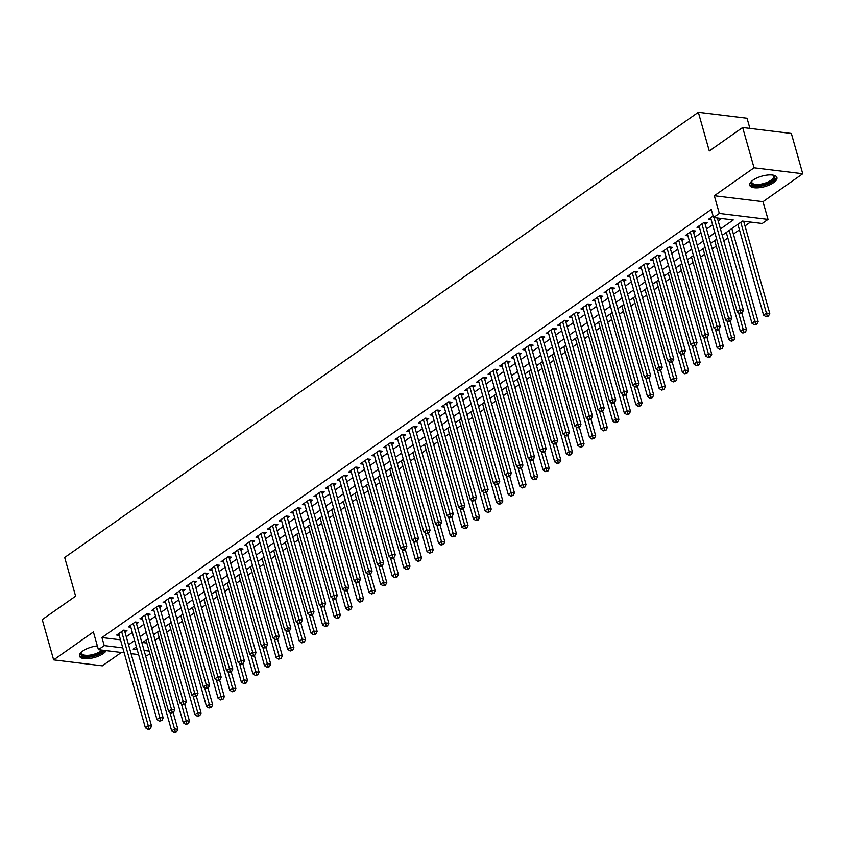 <?xml version="1.0" encoding="UTF-8"?>
<svg xmlns="http://www.w3.org/2000/svg" width="845" height="845" viewBox="0 0 845 845"><rect width="100%" height="100%" fill="white"/><g stroke="black" fill="none" stroke-linecap="round" stroke-linejoin="round"><path stroke-width="1.27" d="M97.355 645.929A14.143 5.419 164.2 0 0 82.821 651.009A14.143 5.419 164.2 0 0 79.483 656.111A14.143 5.419 164.2 0 0 88.947 658.593A14.143 5.419 164.2 0 0 103.354 653.523A14.143 5.419 164.2 0 0 106.259 650.65M773.576 182.636A14.143 5.419 164.2 0 0 776.925 177.524A14.143 5.419 164.2 0 0 767.45 175.052A14.143 5.419 164.2 0 0 753.043 180.122A14.143 5.419 164.2 0 0 749.705 185.235A14.143 5.419 164.2 0 0 759.169 187.706A14.143 5.419 164.2 0 0 773.576 182.636M149.84 653.724L147.114 655.635L145.477 655.435M749.916 128.408L747.043 118.237L698.34 112.29L64.674 557.489L75.617 596.169L42.25 619.607L53.647 659.892L102.351 665.839L121.353 652.488M698.34 112.29L709.282 150.959L742.649 127.521L791.353 133.468L802.75 173.753L754.046 167.806L714.3 195.734L719.317 213.458L768.02 219.404L762.211 223.481L742.47 221.073L722.232 235.29M714.3 195.734L763.003 201.68L802.75 173.753M763.003 201.68L768.02 219.404M155.121 640.352L159.166 637.51M166.729 632.197L170.764 629.356M178.327 624.043L182.372 621.202M189.935 615.889L193.98 613.047M201.543 607.735L205.588 604.893M213.151 599.58L217.186 596.75M224.749 591.437L228.794 588.595M236.357 583.282L240.402 580.441M247.965 575.128L252.011 572.287M259.573 566.974L263.608 564.133M271.171 558.82L275.216 555.978M282.779 550.665L286.825 547.824M294.387 542.511L298.433 539.67M305.996 534.357L310.03 531.516M317.593 526.203L321.639 523.361M329.201 518.048L333.247 515.207M340.81 509.894L344.855 507.053M352.418 501.74L356.453 498.899M364.015 493.586L368.061 490.744M375.624 485.431L379.669 482.59M387.232 477.277L391.277 474.436M398.84 469.123L402.885 466.282M410.438 460.969L414.483 458.127M422.046 452.814L426.091 449.973M433.654 444.66L437.699 441.819M445.262 436.506L449.308 433.665M456.87 428.352L460.905 425.51M468.468 420.197L472.513 417.356M480.076 412.043L484.122 409.202M491.684 403.889L495.73 401.048M503.293 395.735L507.327 392.893M514.89 387.58L518.936 384.739M526.498 379.426L530.544 376.595M538.107 371.282L542.152 368.441M549.715 363.128L553.75 360.287M561.312 354.974L565.358 352.133M572.921 346.82L576.966 343.978M584.529 338.665L588.574 335.824M596.137 330.511L600.172 327.67M607.735 322.357L611.78 319.516M619.343 314.203L623.388 311.361M630.951 306.048L634.996 303.207M642.559 297.894L646.594 295.053M654.157 289.74L658.202 286.899M665.765 281.586L669.81 278.744M677.373 273.431L681.419 270.59M688.981 265.277L693.016 262.436M700.579 257.123L704.624 254.282M712.187 248.969L716.233 246.127M723.795 240.814L727.841 237.973M733.386 234.076L739.449 229.819M744.994 225.921L750.497 222.055M742.649 127.521L754.046 167.806M124.923 631.986L126.961 630.56L123.666 630.159L116.705 635.049L119.229 635.355M136.531 623.832L138.559 622.406L135.274 622.004L128.313 626.895L130.827 627.201M148.139 615.678L150.167 614.252L146.882 613.85L139.911 618.741L142.435 619.058M159.747 607.523L161.775 606.097L158.48 605.696L151.519 610.586L154.043 610.903M171.345 599.369L173.383 597.943L170.088 597.542L163.127 602.432L165.652 602.749M182.953 591.215L184.981 589.789L181.696 589.387L174.735 594.278L177.249 594.595M194.561 583.061L196.589 581.635L193.304 581.233L186.333 586.124L188.857 586.441M206.169 574.906L208.197 573.48L204.902 573.079L197.941 577.98L200.466 578.286M217.767 566.763L219.806 565.326L216.51 564.925L209.549 569.826L212.074 570.132M229.375 558.608L231.403 557.172L228.118 556.77L221.158 561.671L223.671 561.978M240.983 550.454L243.011 549.028L239.726 548.616L232.755 553.517L235.28 553.824M252.592 542.3L254.62 540.874L251.324 540.473L244.363 545.363L246.888 545.669M264.189 534.146L266.228 532.72L262.932 532.318L255.972 537.209L258.496 537.515M275.797 525.991L277.825 524.565L274.541 524.164L267.58 529.054L270.094 529.361M287.406 517.837L289.434 516.411L286.149 516.01L279.177 520.9L281.702 521.207M299.014 509.683L301.042 508.257L297.746 507.856L290.786 512.746L293.31 513.052M310.611 501.529L312.65 500.103L309.354 499.701L302.394 504.592L304.918 504.898M322.22 493.374L324.248 491.948L320.963 491.547L314.002 496.437L316.516 496.744M333.828 485.22L335.856 483.794L332.571 483.393L325.6 488.283L328.124 488.59M345.436 477.066L347.464 475.64L344.168 475.239L337.208 480.129L339.732 480.435M357.034 468.912L359.072 467.486L355.777 467.084L348.816 471.975L351.34 472.281M368.642 460.757L370.67 459.331L367.385 458.93L360.424 463.82L362.938 464.127M380.25 452.603L382.278 451.177L378.993 450.776L372.022 455.666L374.546 455.973M391.858 444.449L393.886 443.023L390.591 442.622L383.63 447.512L386.154 447.818M403.456 436.295L405.494 434.869L402.199 434.467L395.238 439.358L397.763 439.664M415.064 428.14L417.103 426.714L413.807 426.313L406.846 431.203L409.36 431.51M426.672 419.986L428.7 418.56L425.415 418.159L418.444 423.049L420.968 423.356M438.28 411.832L440.308 410.406L437.013 410.005L430.052 414.895L432.577 415.201M449.889 403.678L451.917 402.252L448.621 401.85L441.66 406.741L444.185 407.047M461.486 395.523L463.525 394.097L460.229 393.696L453.269 398.587L455.793 398.903M473.094 387.369L475.122 385.943L471.837 385.542L464.877 390.432L467.391 390.749M484.703 379.215L486.731 377.789L483.446 377.388L476.474 382.278L478.999 382.595M496.311 371.061L498.339 369.635L495.043 369.233L488.083 374.124L490.607 374.441M507.908 362.906L509.947 361.48L506.651 361.079L499.691 365.98L502.215 366.286M519.517 354.763L521.545 353.326L518.26 352.925L511.299 357.826L513.813 358.132M531.125 346.608L533.153 345.172L529.868 344.771L522.897 349.672L525.421 349.978M542.733 338.454L544.761 337.018L541.465 336.616L534.505 341.517L537.029 341.824M554.331 330.3L556.369 328.874L553.074 328.462L546.113 333.363L548.637 333.669M565.939 322.146L567.967 320.72L564.682 320.318L557.721 325.209L560.235 325.515M577.547 313.991L579.575 312.565L576.29 312.164L569.319 317.055L571.843 317.361M589.155 305.837L591.183 304.411L587.888 304.01L580.927 308.9L583.451 309.207M600.753 297.683L602.791 296.257L599.496 295.856L592.535 300.746L595.06 301.052M612.361 289.529L614.389 288.103L611.104 287.701L604.143 292.592L606.657 292.898M623.969 281.374L625.997 279.949L622.712 279.547L615.741 284.438L618.265 284.744M635.577 273.22L637.605 271.794L634.31 271.393L627.349 276.283L629.874 276.59M647.175 265.066L649.213 263.64L645.918 263.239L638.957 268.129L641.482 268.435M658.783 256.912L660.811 255.486L657.526 255.084L650.565 259.975L653.079 260.281M670.391 248.757L672.419 247.331L669.134 246.93L662.163 251.821L664.688 252.127M681.999 240.603L684.027 239.177L680.732 238.776L673.771 243.666L676.296 243.973M693.597 232.449L695.636 231.023L692.34 230.622L685.379 235.512L687.904 235.818M705.205 224.295L707.233 222.869L703.948 222.467L696.988 227.358L699.502 227.664M142.604 642.517L146.808 643.034M720.436 228.953L733.259 219.943L713.518 217.535L711.236 209.475L101.939 637.553L120.486 639.823M126.275 636.739L132.327 632.493M137.872 628.585L143.935 624.339M149.481 620.431L155.533 616.185M161.089 612.276L167.141 608.03M172.697 604.122L178.749 599.876M184.294 595.968L190.357 591.722M195.903 587.824L201.955 583.568M207.511 579.67L213.563 575.413M219.119 571.516L225.171 567.259M230.717 563.361L236.78 559.105M242.325 555.207L248.377 550.951M253.933 547.053L259.985 542.796M265.541 538.899L271.594 534.642M277.139 530.745L283.202 526.488M288.747 522.59L294.799 518.334M300.355 514.436L306.408 510.179M311.963 506.282L318.016 502.025M323.572 498.127L329.624 493.871M335.169 489.973L341.222 485.717M346.777 481.819L352.83 477.562M358.386 473.665L364.438 469.408M369.994 465.51L376.046 461.254M381.591 457.356L387.644 453.1M393.2 449.202L399.252 444.945M404.808 441.048L410.86 436.791M416.416 432.893L422.468 428.647M428.014 424.739L434.076 420.493M439.622 416.585L445.674 412.339M451.23 408.431L457.282 404.185M462.838 400.276L468.89 396.03M474.436 392.122L480.499 387.876M486.044 383.968L492.096 379.722M497.652 375.814L503.704 371.568M509.26 367.67L515.313 363.413M520.858 359.516L526.921 355.259M532.466 351.362L538.518 347.105M544.074 343.207L550.127 338.951M555.683 335.053L561.735 330.796M567.28 326.899L573.343 322.642M578.888 318.745L584.941 314.488M590.497 310.59L596.549 306.334M602.105 302.436L608.157 298.179M613.702 294.282L619.765 290.025M625.311 286.128L631.363 281.871M636.919 277.973L642.971 273.717M648.527 269.819L654.579 265.562M660.125 261.665L666.187 257.408M671.733 253.511L677.785 249.254M683.341 245.356L689.393 241.1M694.949 237.202L701.001 232.945M706.557 229.048L712.61 224.791M718.155 220.894L721.545 218.517M713.095 216.045L708.585 219.204L711.11 219.51M124.173 652.836L98.411 649.689L93.394 631.965L53.647 659.892M98.411 649.689L104.22 645.612L122.768 647.883M101.939 637.553L104.22 645.612M713.518 217.535L719.317 213.458M138.58 654.59L131.059 653.681M136.394 646.879L133.172 649.15L137.175 649.636M144.072 650.481L149.09 651.094M716.676 239.188L710.624 243.444M705.079 247.342L699.016 251.599M693.47 255.496L687.418 259.753M681.862 263.651L675.81 267.907M670.254 271.805L664.202 276.061M658.656 279.959L652.593 284.216M647.048 288.113L640.996 292.37M635.44 296.268L629.388 300.524M623.832 304.422L617.779 308.678M612.234 312.576L606.171 316.833M600.626 320.73L594.574 324.987M589.018 328.885L582.965 333.141M577.41 337.039L571.357 341.296M565.812 345.193L559.749 349.45M554.204 353.347L548.151 357.593M542.596 361.502L536.543 365.748M530.987 369.656L524.935 373.902M519.379 377.81L513.327 382.056M507.782 385.964L501.729 390.21M496.173 394.119L490.121 398.365M484.565 402.273L478.513 406.519M472.957 410.427L466.905 414.673M461.359 418.571L455.307 422.827M449.751 426.725L443.699 430.982M438.143 434.879L432.091 439.136M426.535 443.033L420.483 447.29M414.937 451.188L408.874 455.444M403.329 459.342L397.277 463.599M391.721 467.496L385.669 471.753M380.113 475.65L374.06 479.907M368.515 483.805L362.452 488.061M356.907 491.959L350.855 496.216M345.299 500.113L339.246 504.37M333.69 508.267L327.638 512.524M322.093 516.422L316.03 520.678M310.485 524.576L304.432 528.833M298.876 532.73L292.824 536.987M287.268 540.885L281.216 545.141M275.671 549.039L269.608 553.295M264.062 557.193L258.01 561.45M252.454 565.347L246.402 569.604M240.846 573.501L234.794 577.748M229.248 581.656L223.186 585.902M217.64 589.81L211.588 594.056M206.032 597.964L199.98 602.21M194.424 606.118L188.372 610.365M182.816 614.273L176.763 618.519M171.218 622.427L165.166 626.673M159.61 630.581L153.558 634.827M148.002 638.725L141.949 642.982M128.546 644.798L134.608 640.542M140.154 636.644L146.206 632.387M151.762 628.49L157.814 624.233M163.37 620.336L169.422 616.079M174.978 612.181L181.031 607.935M186.576 604.027L192.628 599.781M198.184 595.873L204.237 591.627M209.792 587.719L215.845 583.472M221.401 579.564L227.453 575.318M232.998 571.41L239.05 567.164M244.606 563.256L250.659 559.01M256.215 555.102L262.267 550.855M267.823 546.958L273.875 542.701M279.42 538.804L285.483 534.547M291.029 530.649L297.081 526.393M302.637 522.495L308.689 518.238M314.245 514.341L320.297 510.084M325.843 506.187L331.905 501.93M337.451 498.032L343.503 493.776M349.059 489.878L355.111 485.621M360.667 481.724L366.719 477.467M372.265 473.57L378.328 469.313M383.873 465.415L389.925 461.159M395.481 457.261L401.533 453.004M407.089 449.107L413.142 444.85M418.687 440.953L424.75 436.696M430.295 432.798L436.347 428.542M441.903 424.644L447.956 420.387M453.511 416.49L459.564 412.233M465.109 408.336L471.172 404.079M476.717 400.181L482.77 395.925M488.325 392.027L494.378 387.781M499.934 383.873L505.986 379.627M511.531 375.719L517.594 371.473M523.139 367.564L529.192 363.318M534.748 359.41L540.8 355.164M546.356 351.256L552.408 347.01M557.964 343.102L564.016 338.856M569.562 334.947L575.614 330.701M581.17 326.804L587.222 322.547M592.778 318.649L598.83 314.393M604.386 310.495L610.439 306.239M615.984 302.341L622.036 298.084M627.592 294.187L633.644 289.93M639.2 286.032L645.253 281.776M650.808 277.878L656.861 273.622M662.406 269.724L668.469 265.467M674.014 261.57L680.067 257.313M685.622 253.415L691.675 249.159M697.231 245.261L703.283 241.005M708.828 237.107L714.891 232.85M714.046 217.598L740.157 309.851L737.252 311.889L710.624 217.778M717.342 217.999L743.442 310.252L740.157 309.851L740.864 312.671L739.702 313.484L741.012 313.653L742.174 312.83L740.864 312.671M742.174 312.83L743.442 310.252M737.252 311.889L739.702 313.484M737.875 224.295L763.574 315.1L766.478 313.062L769.763 313.463L743.663 221.221M767.186 315.882L766.024 316.706L768.506 316.051L767.186 315.882L740.78 222.256M766.024 316.706L763.574 315.1M769.763 313.463L768.506 316.051M772.932 175.105A12.242 4.69 -15.8 0 1 773.133 175.19A12.242 4.69 -15.8 0 1 771.834 181.179A12.242 4.69 -15.8 0 1 757.046 185.699A12.242 4.69 -15.8 0 1 751.701 181.252A12.242 4.69 -15.8 0 1 751.828 181.073M751.976 180.946A11.334 4.341 164.2 0 0 751.818 182.372A11.334 4.341 164.2 0 0 759.401 184.358A11.334 4.341 164.2 0 0 770.946 180.291A11.334 4.341 164.2 0 0 773.619 176.204A11.334 4.341 164.2 0 0 772.742 175.073M749.642 184.411A14.048 5.387 164.2 0 0 759.475 186.301A14.048 5.387 164.2 0 0 773.143 181.337A14.048 5.387 164.2 0 0 776.544 176.795M103.576 650.323A12.242 4.69 -15.8 0 1 90.383 656.28A12.242 4.69 -15.8 0 1 81.479 652.139A12.242 4.69 -15.8 0 1 81.606 651.96M81.754 651.833A11.334 4.341 164.2 0 0 81.595 653.259A11.334 4.341 164.2 0 0 90.33 655.086A11.334 4.341 164.2 0 0 102.013 650.132M79.409 655.297A14.048 5.387 164.2 0 0 90.035 657.072A14.048 5.387 164.2 0 0 104.96 650.492M701.92 223.893L728.548 318.005L725.644 320.033L699.016 225.932M704.762 222.562A1.817 1.236 -83 0 0 704.846 223.006L731.833 318.407L728.548 318.005L729.256 320.825L728.094 321.639L729.415 321.808L730.576 320.984L729.256 320.825M730.576 320.984L731.833 318.407M725.644 320.033L728.094 321.639M690.312 232.048L716.94 326.149L714.036 328.187L687.407 234.086M693.153 230.717A1.817 1.236 -83 0 0 693.238 231.16L720.236 326.561L716.94 326.149L717.648 328.98L716.486 329.793L717.806 329.962L718.968 329.138L717.648 328.98M718.968 329.138L720.236 326.561M714.036 328.187L716.486 329.793M678.704 240.202L705.332 334.303L702.438 336.342L675.799 242.24M681.556 238.871A1.817 1.236 -83 0 0 681.63 239.315L708.628 334.704L705.332 334.303L706.04 337.134L704.888 337.947L707.36 337.292L706.04 337.134M707.36 337.292L708.628 334.704M702.438 336.342L704.888 337.947M667.096 248.356L693.724 342.457L690.83 344.496L664.202 250.395M669.948 247.025A1.817 1.236 -83 0 0 670.022 247.469L697.019 342.859L693.724 342.457L694.442 345.288L693.28 346.101L695.752 345.447L694.442 345.288M695.752 345.447L697.019 342.859M690.83 344.496L693.28 346.101M726.277 232.449L751.965 323.255L754.87 321.216L758.166 321.618L731.823 228.551M755.578 324.036L754.416 324.86L756.898 324.205L755.578 324.036L729.172 230.41M754.416 324.86L751.965 323.255M758.166 321.618L756.898 324.205M714.669 240.603L740.368 331.409L743.262 329.37L746.557 329.772L741.836 313.072M743.97 332.191L742.818 333.014L745.29 332.36L743.97 332.191L738.562 312.745M742.818 333.014L740.368 331.409M746.557 329.772L745.29 332.36M703.061 248.757L728.76 339.563L731.664 337.525L734.949 337.926L730.228 321.227M732.372 340.345L731.21 341.169L733.682 340.514L732.372 340.345L726.953 320.899M731.21 341.169L728.76 339.563M734.949 337.926L733.682 340.514M691.453 256.912L717.151 347.717L720.056 345.679L723.341 346.08L718.62 329.381M720.764 348.499L719.602 349.323L722.084 348.668L720.764 348.499L715.345 329.054M719.602 349.323L717.151 347.717M723.341 346.08L722.084 348.668M655.498 256.51L682.126 350.612L679.222 352.65L652.593 258.549M658.339 255.179A1.817 1.236 -83 0 0 658.424 255.623L685.411 351.013L682.126 350.612L682.834 353.442L681.672 354.256L682.992 354.414L684.154 353.601L682.834 353.442M684.154 353.601L685.411 351.013M679.222 352.65L681.672 354.256M679.855 265.066L705.543 355.872L708.448 353.833L711.743 354.235L707.011 337.535M709.156 356.653L707.994 357.467L710.476 356.822L709.156 356.653L703.748 337.208M707.994 357.467L705.543 355.872M711.743 354.235L710.476 356.822M643.89 264.665L670.518 358.766L667.613 360.804L640.985 266.703M646.731 263.334A1.817 1.236 -83 0 0 646.816 263.777L673.814 359.167L670.518 358.766L671.226 361.597L670.064 362.41L672.546 361.755L671.226 361.597M672.546 361.755L673.814 359.167M667.613 360.804L670.064 362.41M668.247 273.22L693.946 364.026L696.84 361.987L700.135 362.389L695.414 345.689M697.547 364.808L696.396 365.621L698.868 364.966L697.547 364.808L692.139 345.362M696.396 365.621L693.946 364.026M700.135 362.389L698.868 364.966M632.282 272.819L658.91 366.92L656.016 368.959L629.377 274.857M635.134 271.488A1.817 1.236 -83 0 0 635.208 271.932L662.205 367.321L658.91 366.92L659.618 369.751L658.466 370.564L660.938 369.909L659.618 369.751M660.938 369.909L662.205 367.321M656.016 368.959L658.466 370.564M656.639 281.374L682.337 372.18L685.232 370.142L688.527 370.543L683.806 353.844M685.95 372.962L684.788 373.775L687.26 373.12L685.95 372.962L680.531 353.516M684.788 373.775L682.337 372.18M688.527 370.543L687.26 373.12M620.674 280.973L647.302 375.074L644.408 377.113L617.779 283.012M623.525 279.642A1.817 1.236 -83 0 0 623.599 280.086L650.597 375.476L647.302 375.074L648.02 377.905L646.858 378.718L649.33 378.064L648.02 377.905M649.33 378.064L650.597 375.476M644.408 377.113L646.858 378.718M645.031 289.529L670.729 380.334L673.634 378.296L676.919 378.697L672.197 361.998M674.342 381.116L673.18 381.929L675.662 381.275L674.342 381.116L668.923 361.66M673.18 381.929L670.729 380.334M676.919 378.697L675.662 381.275M609.076 289.127L635.704 383.229L632.799 385.267L606.171 291.166M611.917 287.796A1.817 1.236 -83 0 0 612.002 288.24L638.989 383.63L635.704 383.229L636.412 386.059L635.25 386.873L636.57 387.031L637.721 386.218L636.412 386.059M637.721 386.218L638.989 383.63M632.799 385.267L635.25 386.873M633.433 297.683L659.121 388.489L662.026 386.45L665.321 386.852L660.589 370.152M662.734 389.27L661.572 390.084L664.054 389.429L662.734 389.27L657.326 369.814M661.572 390.084L659.121 388.489M665.321 386.852L664.054 389.429M597.468 297.282L624.096 391.383L621.191 393.421L594.563 299.32M600.309 295.951A1.817 1.236 -83 0 0 600.394 296.394L627.381 391.784L624.096 391.383L624.804 394.214L623.642 395.027L624.962 395.185L626.124 394.372L624.804 394.214M626.124 394.372L627.381 391.784M621.191 393.421L623.642 395.027M621.825 305.837L647.523 396.632L650.418 394.594L653.713 395.006L648.992 378.306M651.125 397.425L649.974 398.238L652.446 397.583L651.125 397.425L645.717 377.968M649.974 398.238L647.523 396.632M653.713 395.006L652.446 397.583M585.86 305.436L612.488 399.537L609.583 401.576L582.955 307.474M588.712 304.105A1.817 1.236 -83 0 0 588.785 304.549L615.783 399.938L612.488 399.537L613.195 402.368L612.034 403.181L613.354 403.34L614.516 402.526L613.195 402.368M614.516 402.526L615.783 399.938M609.583 401.576L612.034 403.181M610.217 313.991L635.915 404.787L638.809 402.748L642.105 403.149L637.384 386.461M639.528 405.579L638.366 406.392L640.837 405.737L639.528 405.579L634.109 386.123M638.366 406.392L635.915 404.787M642.105 403.149L640.837 405.737M574.251 313.59L600.879 407.691L597.985 409.73L571.357 315.629M577.103 312.259A1.817 1.236 -83 0 0 577.177 312.703L604.175 408.093L600.879 407.691L601.598 410.522L600.436 411.335L601.746 411.494L602.907 410.681L601.598 410.522M602.907 410.681L604.175 408.093M597.985 409.73L600.436 411.335M598.609 322.146L624.307 412.941L627.212 410.902L630.497 411.304L625.775 394.615M627.919 413.733L626.758 414.546L629.229 413.892L627.919 413.733L622.501 394.277M626.758 414.546L624.307 412.941M630.497 411.304L629.229 413.892M562.654 321.744L589.282 415.846L586.377 417.884L559.749 323.783M565.495 320.413A1.817 1.236 -83 0 0 565.58 320.857L592.567 416.247L589.282 415.846L589.99 418.676L588.828 419.49L590.148 419.648L591.299 418.835L589.99 418.676M591.299 418.835L592.567 416.247M586.377 417.884L588.828 419.49M587.011 330.3L612.699 421.095L615.604 419.057L618.889 419.458L614.167 402.769M616.311 421.887L615.149 422.701L617.632 422.046L616.311 421.887L610.903 402.431M615.149 422.701L612.699 421.095M618.889 419.458L617.632 422.046M551.046 329.899L577.674 424L574.769 426.038L548.141 331.937M553.887 328.568A1.817 1.236 -83 0 0 553.971 329.011L580.959 424.401L577.674 424L578.381 426.831L577.219 427.644L578.54 427.802L579.702 426.989L578.381 426.831M579.702 426.989L580.959 424.401M574.769 426.038L577.219 427.644M575.403 338.454L601.101 429.249L603.995 427.211L607.291 427.612L602.569 410.923M604.703 430.042L603.541 430.855L606.023 430.2L604.703 430.042L599.295 410.585M603.541 430.855L601.101 429.249M607.291 427.612L606.023 430.2M539.437 338.053L566.065 432.154L563.161 434.193L536.533 340.091M542.289 336.722A1.817 1.236 -83 0 0 542.363 337.166L569.361 432.555L566.065 432.154L566.773 434.985L565.611 435.798L566.932 435.957L568.093 435.143L566.773 434.985M568.093 435.143L569.361 432.555M563.161 434.193L565.611 435.798M563.795 346.608L589.493 437.404L592.387 435.365L595.683 435.766L590.961 419.078M593.105 438.196L591.944 439.009L594.415 438.354L593.105 438.196L587.687 418.74M591.944 439.009L589.493 437.404M595.683 435.766L594.415 438.354M527.829 346.207L554.457 440.308L551.563 442.347L524.935 348.235M530.681 344.876A1.817 1.236 -83 0 0 530.755 345.309L557.753 440.71L554.457 440.308L555.176 443.139L554.014 443.952L555.323 444.111L556.485 443.298L555.176 443.139M556.485 443.298L557.753 440.71M551.563 442.347L554.014 443.952M552.186 354.763L577.885 445.558L580.79 443.519L584.075 443.921L579.353 427.232M581.497 446.35L580.335 447.163L582.807 446.509L581.497 446.35L576.079 426.894M580.335 447.163L577.885 445.558M584.075 443.921L582.807 446.509M516.232 354.351L542.86 448.463L539.955 450.501L513.327 356.389M519.073 353.03A1.817 1.236 -83 0 0 519.157 353.463L546.145 448.864L542.86 448.463L543.567 451.293L542.405 452.107L543.726 452.265L544.877 451.452L543.567 451.293M544.877 451.452L546.145 448.864M539.955 450.501L542.405 452.107M540.589 362.917L566.277 453.712L569.181 451.674L572.466 452.075L567.745 435.386M569.889 454.504L568.727 455.318L571.209 454.663L569.889 454.504L564.481 435.048M568.727 455.318L566.277 453.712M572.466 452.075L571.209 454.663M504.623 362.505L531.251 456.617L528.347 458.655L501.719 364.544M507.465 361.185A1.817 1.236 -83 0 0 507.549 361.618L534.536 457.018L531.251 456.617L531.959 459.448L530.797 460.261L532.118 460.419L533.279 459.606L531.959 459.448M533.279 459.606L534.536 457.018M528.347 458.655L530.797 460.261M528.981 371.061L554.669 461.866L557.573 459.828L560.869 460.229L556.137 443.54M558.281 462.659L557.119 463.472L559.601 462.817L558.281 462.659L552.873 443.202M557.119 463.472L554.669 461.866M560.869 460.229L559.601 462.817M493.015 370.659L519.643 464.771L516.739 466.81L490.111 372.698M495.867 369.339A1.817 1.236 -83 0 0 495.941 369.772L522.939 465.172L519.643 464.771L520.351 467.591L519.189 468.415L521.671 467.76L520.351 467.591M521.671 467.76L522.939 465.172M516.739 466.81L519.189 468.415M517.372 379.215L543.071 470.021L545.965 467.982L549.261 468.383L544.539 451.695M546.683 470.813L545.521 471.626L547.993 470.971L546.683 470.813L541.265 451.357M545.521 471.626L543.071 470.021M549.261 468.383L547.993 470.971M481.407 378.813L508.035 472.925L505.141 474.964L478.513 380.852M484.259 377.493A1.817 1.236 -83 0 0 484.333 377.926L511.331 473.327L508.035 472.925L508.753 475.746L507.591 476.569L510.063 475.915L508.753 475.746M510.063 475.915L511.331 473.327M505.141 474.964L507.591 476.569M505.764 387.369L531.463 478.175L534.367 476.136L537.652 476.538L532.931 459.849M535.075 478.967L533.913 479.78L536.385 479.126L535.075 478.967L529.657 459.511M533.913 479.78L531.463 478.175M537.652 476.538L536.385 479.126M469.799 386.968L496.437 481.08L493.533 483.118L466.905 389.006M472.651 385.647A1.817 1.236 -83 0 0 472.725 386.08L499.722 481.481L496.437 481.08L497.145 483.9L495.983 484.724L498.455 484.069L497.145 483.9M498.455 484.069L499.722 481.481M493.533 483.118L495.983 484.724M494.167 395.523L519.855 486.329L522.759 484.291L526.044 484.692L521.323 468.003M523.467 487.121L522.305 487.935L524.787 487.28L523.467 487.121L518.048 467.665M522.305 487.935L519.855 486.329M526.044 484.692L524.787 487.28M458.201 395.122L484.829 489.234L481.925 491.272L455.297 397.161M461.043 393.802A1.817 1.236 -83 0 0 461.127 394.235L488.114 489.635L484.829 489.234L485.537 492.054L484.375 492.878L486.857 492.223L485.537 492.054M486.857 492.223L488.114 489.635M481.925 491.272L484.375 492.878M482.558 403.678L508.246 494.483L511.151 492.445L514.447 492.846L509.715 476.157M511.859 495.276L510.697 496.089L513.179 495.434L511.859 495.276L506.451 475.82M510.697 496.089L508.246 494.483M514.447 492.846L513.179 495.434M446.593 403.276L473.221 497.388L470.316 499.427L443.688 405.315M449.445 401.956A1.817 1.236 -83 0 0 449.519 402.389L476.517 497.789L473.221 497.388L473.929 500.208L472.767 501.032L475.249 500.377L473.929 500.208M475.249 500.377L476.517 497.789M470.316 499.427L472.767 501.032M470.95 411.832L496.649 502.638L499.543 500.599L502.838 501L498.117 484.312M500.261 503.43L499.099 504.243L501.571 503.588L500.261 503.43L494.843 483.974M499.099 504.243L496.649 502.638M502.838 501L501.571 503.588M434.985 411.43L461.613 505.542L458.719 507.581L432.091 413.469M437.837 410.11A1.817 1.236 -83 0 0 437.911 410.543L464.908 505.944L461.613 505.542L462.331 508.363L461.169 509.176L462.479 509.345L463.641 508.521L462.331 508.363M463.641 508.521L464.908 505.944M458.719 507.581L461.169 509.176M459.342 419.986L485.041 510.792L487.945 508.753L491.23 509.155L486.509 492.466M488.653 511.584L487.491 512.397L489.963 511.743L488.653 511.584L483.234 492.128M487.491 512.397L485.041 510.792M491.23 509.155L489.963 511.743M423.377 419.585L450.015 513.697L447.111 515.735L420.483 421.623M426.229 418.264A1.817 1.236 -83 0 0 426.303 418.697L453.3 514.098L450.015 513.697L450.723 516.517L449.561 517.33L450.871 517.499L452.033 516.675L450.723 516.517M452.033 516.675L453.3 514.098M447.111 515.735L449.561 517.33M447.744 428.14L473.432 518.946L476.337 516.908L479.622 517.309L474.901 500.62M477.045 519.738L475.883 520.552L478.365 519.897L477.045 519.738L471.626 500.282M475.883 520.552L473.432 518.946M479.622 517.309L478.365 519.897M411.779 427.739L438.407 521.851L435.502 523.889L408.874 429.778M414.62 426.408A1.817 1.236 -83 0 0 414.705 426.852L441.692 522.252L438.407 521.851L439.115 524.671L437.953 525.484L439.273 525.653L440.435 524.829L439.115 524.671M440.435 524.829L441.692 522.252M435.502 523.889L437.953 525.484M436.136 436.295L461.824 527.1L464.729 525.062L468.024 525.463L463.292 508.764M465.437 527.893L464.275 528.706L466.757 528.051L465.437 527.893L460.029 508.436M464.275 528.706L461.824 527.1M468.024 525.463L466.757 528.051M400.171 435.893L426.799 530.005L423.894 532.044L397.266 437.932M403.023 434.562A1.817 1.236 -83 0 0 403.097 435.006L430.094 530.406L426.799 530.005L427.507 532.825L426.345 533.639L427.665 533.808L428.827 532.984L427.507 532.825M428.827 532.984L430.094 530.406M423.894 532.044L426.345 533.639M424.528 444.449L450.227 535.255L453.121 533.216L456.416 533.617L451.695 516.918M453.839 536.036L452.677 536.86L455.149 536.205L453.839 536.036L448.42 516.591M452.677 536.86L450.227 535.255M456.416 533.617L455.149 536.205M388.563 444.047L415.191 538.149L412.297 540.187L385.658 446.086M391.415 442.717A1.817 1.236 -83 0 0 391.488 443.16L418.486 538.561L415.191 538.149L415.898 540.98L414.747 541.793L416.057 541.962L417.219 541.138L415.898 540.98M417.219 541.138L418.486 538.561M412.297 540.187L414.747 541.793M412.92 452.603L438.618 543.409L441.523 541.37L444.808 541.772L440.087 525.072M442.231 544.191L441.069 545.014L443.54 544.36L442.231 544.191L436.812 524.745M441.069 545.014L438.618 543.409M444.808 541.772L443.54 544.36M376.954 452.202L403.593 546.303L400.688 548.342L374.06 454.24M379.806 450.871A1.817 1.236 -83 0 0 379.88 451.314L406.878 546.704L403.593 546.303L404.301 549.134L403.139 549.947L404.449 550.116L405.611 549.292L404.301 549.134M405.611 549.292L406.878 546.704M400.688 548.342L403.139 549.947M401.322 460.757L427.01 551.563L429.915 549.525L433.2 549.926L428.478 533.227M430.623 552.345L429.461 553.169L431.943 552.514L430.623 552.345L425.204 532.899M429.461 553.169L427.01 551.563M433.2 549.926L431.943 552.514M365.357 460.356L391.985 554.457L389.08 556.496L362.452 462.395M368.198 459.025A1.817 1.236 -83 0 0 368.283 459.469L395.27 554.859L391.985 554.457L392.693 557.288L391.531 558.101L392.851 558.26L394.013 557.446L392.693 557.288M394.013 557.446L395.27 554.859M389.08 556.496L391.531 558.101M389.714 468.912L415.402 559.717L418.307 557.679L421.602 558.08L416.87 541.381M419.014 560.499L417.852 561.323L420.335 560.668L419.014 560.499L413.606 541.053M417.852 561.323L415.402 559.717M421.602 558.08L420.335 560.668M353.749 468.51L380.377 562.612L377.472 564.65L350.844 470.549M356.601 467.179A1.817 1.236 -83 0 0 356.674 467.623L383.672 563.013L380.377 562.612L381.084 565.442L379.923 566.256L381.243 566.414L382.405 565.601L381.084 565.442M382.405 565.601L383.672 563.013M377.472 564.65L379.923 566.256M378.106 477.066L403.804 567.872L406.698 565.833L409.994 566.235L405.273 549.535M407.406 568.653L406.255 569.477L408.726 568.822L407.406 568.653L401.998 549.208M406.255 569.477L403.804 567.872M409.994 566.235L408.726 568.822M342.14 476.664L368.769 570.766L365.874 572.804L339.236 478.703M344.992 475.334A1.817 1.236 -83 0 0 345.066 475.777L372.064 571.167L368.769 570.766L369.476 573.597L368.325 574.41L370.797 573.755L369.476 573.597M370.797 573.755L372.064 571.167M365.874 572.804L368.325 574.41M366.498 485.22L392.196 576.026L395.101 573.987L398.386 574.389L393.664 557.689M395.809 576.808L394.647 577.621L397.118 576.977L395.809 576.808L390.39 557.362M394.647 577.621L392.196 576.026M398.386 574.389L397.118 576.977M330.532 484.819L357.171 578.92L354.266 580.959L327.638 486.857M333.384 483.488A1.817 1.236 -83 0 0 333.458 483.931L360.456 579.321L357.171 578.92L357.879 581.751L356.717 582.564L358.026 582.723L359.188 581.909L357.879 581.751M359.188 581.909L360.456 579.321M354.266 580.959L356.717 582.564M354.889 493.374L380.588 584.18L383.493 582.142L386.778 582.543L382.056 565.844M384.2 584.962L383.038 585.775L385.521 585.12L384.2 584.962L378.782 565.516M383.038 585.775L380.588 584.18M386.778 582.543L385.521 585.12M318.935 492.973L345.563 587.074L342.658 589.113L316.03 495.012M321.776 491.642A1.817 1.236 -83 0 0 321.861 492.086L348.848 587.476L345.563 587.074L346.27 589.905L345.109 590.718L346.429 590.877L347.591 590.063L346.27 589.905M347.591 590.063L348.848 587.476M342.658 589.113L345.109 590.718M343.292 501.529L368.98 592.334L371.884 590.296L375.18 590.697L370.448 573.998M372.592 593.116L371.43 593.929L373.912 593.274L372.592 593.116L367.184 573.67M371.43 593.929L368.98 592.334M375.18 590.697L373.912 593.274M307.326 501.127L333.955 595.229L331.05 597.267L304.422 503.166M310.168 499.796A1.817 1.236 -83 0 0 310.252 500.24L337.25 595.63L333.955 595.229L334.662 598.059L333.5 598.873L334.821 599.031L335.983 598.218L334.662 598.059M335.983 598.218L337.25 595.63M331.05 597.267L333.5 598.873M331.684 509.683L357.382 600.489L360.276 598.45L363.572 598.851L358.85 582.152M360.984 601.27L359.833 602.084L362.304 601.429L360.984 601.27L355.576 581.814M359.833 602.084L357.382 600.489M363.572 598.851L362.304 601.429M295.718 509.281L322.346 603.383L319.452 605.421L292.814 511.32M298.57 507.951A1.817 1.236 -83 0 0 298.644 508.394L325.642 603.784L322.346 603.383L323.054 606.214L321.903 607.027L324.374 606.372L323.054 606.214M324.374 606.372L325.642 603.784M319.452 605.421L321.903 607.027M320.075 517.837L345.774 608.632L348.679 606.604L351.964 607.006L347.242 590.306M349.386 609.425L348.224 610.238L350.696 609.583L349.386 609.425L343.968 589.968M348.224 610.238L345.774 608.632M351.964 607.006L350.696 609.583M284.11 517.436L310.738 611.537L307.844 613.576L281.216 519.474M286.962 516.105A1.817 1.236 -83 0 0 287.036 516.548L314.034 611.938L310.738 611.537L311.456 614.368L310.295 615.181L311.604 615.34L312.766 614.526L311.456 614.368M312.766 614.526L314.034 611.938M307.844 613.576L310.295 615.181M308.467 525.991L334.166 616.787L337.07 614.748L340.355 615.16L335.634 598.461M337.778 617.579L336.616 618.392L339.099 617.737L337.778 617.579L332.36 598.123M336.616 618.392L334.166 616.787M340.355 615.16L339.099 617.737M272.512 525.59L299.141 619.691L296.236 621.73L269.608 527.629M275.354 524.259A1.817 1.236 -83 0 0 275.438 524.703L302.425 620.093L299.141 619.691L299.848 622.522L298.686 623.335L300.007 623.494L301.169 622.68L299.848 622.522M301.169 622.68L302.425 620.093M296.236 621.73L298.686 623.335M296.87 534.146L322.558 624.941L325.462 622.902L328.758 623.304L324.026 606.615M326.17 625.733L325.008 626.546L327.49 625.891L326.17 625.733L320.762 606.277M325.008 626.546L322.558 624.941M328.758 623.304L327.49 625.891M260.904 533.744L287.532 627.846L284.628 629.884L258 535.783M263.746 532.413A1.817 1.236 -83 0 0 263.83 532.857L290.828 628.247L287.532 627.846L288.24 630.676L287.078 631.49L288.399 631.648L289.56 630.835L288.24 630.676M289.56 630.835L290.828 628.247M284.628 629.884L287.078 631.49M285.261 542.3L310.96 633.095L313.854 631.057L317.15 631.458L312.428 614.769M314.562 633.887L313.411 634.701L315.882 634.046L314.562 633.887L309.154 614.431M313.411 634.701L310.96 633.095M317.15 631.458L315.882 634.046M249.296 541.898L275.924 636L273.03 638.038L246.391 543.937M252.148 540.568A1.817 1.236 -83 0 0 252.222 541.011L279.22 636.401L275.924 636L276.632 638.831L275.481 639.644L277.952 638.989L276.632 638.831M277.952 638.989L279.22 636.401M273.03 638.038L275.481 639.644M273.653 550.454L299.352 641.249L302.246 639.211L305.541 639.612L300.82 622.923M302.964 642.042L301.802 642.855L304.274 642.2L302.964 642.042L297.546 622.585M301.802 642.855L299.352 641.249M305.541 639.612L304.274 642.2M237.688 550.053L264.316 644.154L261.422 646.193L234.794 552.091M240.54 548.722A1.817 1.236 -83 0 0 240.614 549.165L267.611 644.555L264.316 644.154L265.034 646.985L263.872 647.798L265.182 647.957L266.344 647.143L265.034 646.985M266.344 647.143L267.611 644.555M261.422 646.193L263.872 647.798M262.045 558.608L287.744 649.404L290.648 647.365L293.933 647.766L289.212 631.078M291.356 650.196L290.194 651.009L292.676 650.354L291.356 650.196L285.937 630.74M290.194 651.009L287.744 649.404M293.933 647.766L292.676 650.354M226.09 558.207L252.718 652.308L249.814 654.347L223.186 560.246M228.932 556.876A1.817 1.236 -83 0 0 229.016 557.32L256.003 652.71L252.718 652.308L253.426 655.139L252.264 655.952L253.584 656.111L254.736 655.297L253.426 655.139M254.736 655.297L256.003 652.71M249.814 654.347L252.264 655.952M250.447 566.763L276.135 657.558L279.04 655.519L282.336 655.921L277.604 639.232M279.748 658.35L278.586 659.163L281.068 658.509L279.748 658.35L274.34 638.894M278.586 659.163L276.135 657.558M282.336 655.921L281.068 658.509M214.482 566.351L241.11 660.463L238.206 662.501L211.577 568.389M217.323 565.03A1.817 1.236 -83 0 0 217.408 565.463L244.395 660.864L241.11 660.463L241.818 663.293L240.656 664.107L241.976 664.265L243.138 663.452L241.818 663.293M243.138 663.452L244.395 660.864M238.206 662.501L240.656 664.107M238.839 574.917L264.538 665.712L267.432 663.674L270.727 664.075L266.006 647.386M268.14 666.504L266.988 667.318L269.46 666.663L268.14 666.504L262.732 647.048M266.988 667.318L264.538 665.712M270.727 664.075L269.46 666.663M202.874 574.505L229.502 668.617L226.597 670.655L199.969 576.543M205.726 573.185A1.817 1.236 -83 0 0 205.8 573.618L232.797 669.018L229.502 668.617L230.21 671.448L229.048 672.261L230.368 672.419L231.53 671.606L230.21 671.448M231.53 671.606L232.797 669.018M226.597 670.655L229.048 672.261M227.231 583.061L252.93 673.866L255.824 671.828L259.119 672.229L254.398 655.54M256.542 674.659L255.38 675.472L257.852 674.817L256.542 674.659L251.123 655.202M255.38 675.472L252.93 673.866M259.119 672.229L257.852 674.817M191.266 582.659L217.894 676.771L215 678.81L188.372 584.698M194.118 581.339A1.817 1.236 -83 0 0 194.192 581.772L221.189 677.172L217.894 676.771L218.612 679.591L217.45 680.415L219.922 679.76L218.612 679.591M219.922 679.76L221.189 677.172M215 678.81L217.45 680.415M215.623 591.215L241.321 682.021L244.226 679.982L247.511 680.383L242.79 663.695M244.934 682.813L243.772 683.626L246.244 682.971L244.934 682.813L239.515 663.357M243.772 683.626L241.321 682.021M247.511 680.383L246.244 682.971M179.668 590.813L206.296 684.925L203.391 686.964L176.763 592.852M182.509 589.493A1.817 1.236 -83 0 0 182.594 589.926L209.581 685.327L206.296 684.925L207.004 687.745L205.842 688.569L208.314 687.914L207.004 687.745M208.314 687.914L209.581 685.327M203.391 686.964L205.842 688.569M204.025 599.369L229.713 690.175L232.618 688.136L235.903 688.538L231.181 671.849M233.326 690.967L232.164 691.78L234.646 691.125L233.326 690.967L227.918 671.511M232.164 691.78L229.713 690.175M235.903 688.538L234.646 691.125M168.06 598.968L194.688 693.08L191.783 695.118L165.155 601.006M170.901 597.647A1.817 1.236 -83 0 0 170.986 598.08L197.973 693.481L194.688 693.08L195.396 695.9L194.234 696.724L196.716 696.069L195.396 695.9M196.716 696.069L197.973 693.481M191.783 695.118L194.234 696.724M192.417 607.523L218.105 698.329L221.01 696.291L224.305 696.692L219.584 680.003M221.717 699.121L220.556 699.935L223.038 699.28L221.717 699.121L216.309 679.665M220.556 699.935L218.105 698.329M224.305 696.692L223.038 699.28M156.452 607.122L183.08 701.234L180.175 703.272L153.547 609.16M159.304 605.802A1.817 1.236 -83 0 0 159.378 606.235L186.375 701.635L183.08 701.234L183.787 704.054L182.626 704.878L185.108 704.223L183.787 704.054M185.108 704.223L186.375 701.635M180.175 703.272L182.626 704.878M180.809 615.678L206.507 706.483L209.402 704.445L212.697 704.846L207.976 688.157M210.12 707.276L208.958 708.089L211.43 707.434L210.12 707.276L204.701 687.819M208.958 708.089L206.507 706.483M212.697 704.846L211.43 707.434M144.844 615.276L171.472 709.388L168.577 711.427L141.949 617.315M147.695 613.956A1.817 1.236 -83 0 0 147.769 614.389L174.767 709.789L171.472 709.388L172.19 712.208L171.028 713.032L173.5 712.377L172.19 712.208M173.5 712.377L174.767 709.789M168.577 711.427L171.028 713.032M169.201 623.832L194.899 714.638L197.804 712.599L201.089 713L196.367 696.312M198.512 715.43L197.35 716.243L199.821 715.588L198.512 715.43L193.093 695.974M197.35 716.243L194.899 714.638M201.089 713L199.821 715.588M133.246 623.43L159.874 717.542L156.969 719.581L130.341 625.469M136.087 622.11A1.817 1.236 -83 0 0 136.172 622.543L163.159 717.944L159.874 717.542L160.582 720.362L159.42 721.186L161.891 720.531L160.582 720.362M161.891 720.531L163.159 717.944M156.969 719.581L159.42 721.186M157.603 631.986L183.291 722.792L186.196 720.753L189.481 721.155L184.759 704.466M186.903 723.584L185.742 724.397L188.224 723.742L186.903 723.584L181.485 704.128M185.742 724.397L183.291 722.792M189.481 721.155L188.224 723.742M121.638 631.585L148.266 725.697L145.361 727.735L118.733 633.623M124.479 630.264A1.817 1.236 -83 0 0 124.564 630.697L151.551 726.098L148.266 725.697L148.973 728.517L147.812 729.33L149.132 729.499L150.294 728.675L148.973 728.517M150.294 728.675L151.551 726.098M145.361 727.735L147.812 729.33M145.995 640.14L171.683 730.946L174.588 728.908L177.883 729.309L173.151 712.62M175.295 731.738L174.133 732.552L176.616 731.897L175.295 731.738L169.887 712.282M174.133 732.552L171.683 730.946M177.883 729.309L176.616 731.897M703.431 222.837L704.846 223.006M691.823 230.991L693.238 231.16M680.214 239.146L681.63 239.315M668.606 247.3L670.022 247.469M656.998 255.454L658.424 255.623M645.4 263.598L646.816 263.777M633.792 271.752L635.208 271.932M622.184 279.906L623.599 280.086M610.576 288.06L612.002 288.24M598.978 296.215L600.394 296.394M587.37 304.369L588.785 304.549M575.762 312.523L577.177 312.703M564.154 320.678L565.58 320.857M552.556 328.832L553.971 329.011M540.948 336.986L542.363 337.166M529.34 345.14L530.755 345.309M517.731 353.294L519.157 353.463M506.134 361.449L507.549 361.618M494.526 369.603L495.941 369.772M482.917 377.757L484.333 377.926M471.309 385.911L472.725 386.08M459.712 394.066L461.127 394.235M448.103 402.22L449.519 402.389M436.495 410.374L437.911 410.543M424.887 418.528L426.303 418.697M413.289 426.683L414.705 426.852M401.681 434.837L403.097 435.006M390.073 442.991L391.488 443.16M378.465 451.145L379.88 451.314M366.867 459.3L368.283 459.469M355.259 467.454L356.674 467.623M343.651 475.608L345.066 475.777M332.043 483.752L333.458 483.931M320.445 491.906L321.861 492.086M308.837 500.06L310.252 500.24M297.229 508.215L298.644 508.394M285.621 516.369L287.036 516.548M274.012 524.523L275.438 524.703M262.415 532.677L263.83 532.857M250.807 540.832L252.222 541.011M239.198 548.986L240.614 549.165M227.59 557.14L229.016 557.32M215.993 565.294L217.408 565.463M204.384 573.449L205.8 573.618M192.776 581.603L194.192 581.772M181.168 589.757L182.594 589.926M169.57 597.911L170.986 598.08M157.962 606.066L159.378 606.235M146.354 614.22L147.769 614.389M134.746 622.374L136.172 622.543M123.148 630.528L124.564 630.697"/></g></svg>
